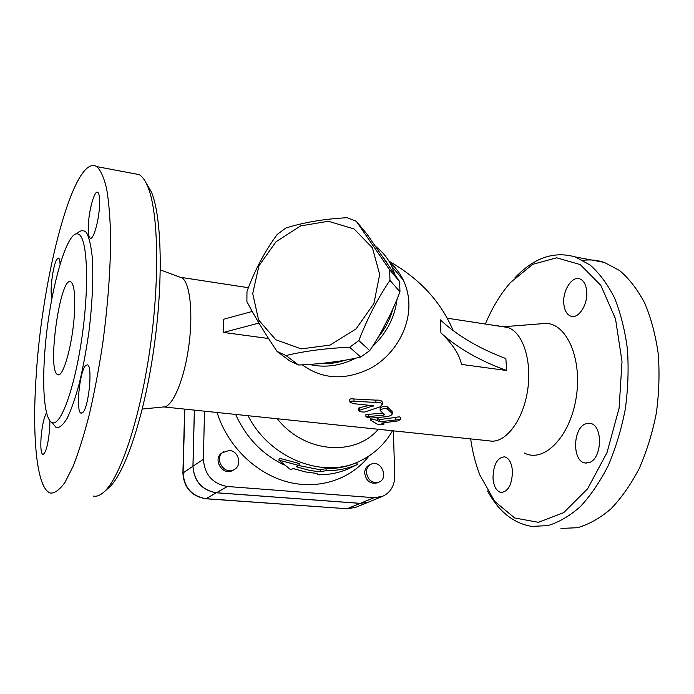 <?xml version="1.0" encoding="UTF-8"?>
<svg xmlns="http://www.w3.org/2000/svg" width="694" height="694" viewBox="0 0 694 694"><rect width="100%" height="100%" fill="white"/><g stroke="black" fill="none" stroke-linecap="round" stroke-linejoin="round"><path stroke-width="1.04" d="M387.243 416.634C390.67 415.801 392.336 414.778 392.257 413.546L387.339 408.992C384.103 408.246 381.717 408.757 380.182 410.518L384.676 414.57L383.938 415.073L365.938 416.842L370.7 418.092L387.243 416.634M380.173 410.319L380.121 408.289C381.648 406.502 384.042 405.981 387.278 406.719L392.197 411.698M365.938 416.721L365.885 414.622L382.888 413.051M376.816 417.996L379.436 419.61L395.78 417.38C398.261 416.799 399.796 416.756 400.369 417.268L400.369 417.424M358.451 410.414L358.408 408.306L359.457 407.699L369.156 405.426M349.802 401.757L349.759 399.64C349.906 398.833 351.311 398.616 353.966 398.981L375.853 400.134C379.523 399.935 381.657 400.516 382.238 401.887L382.255 402.381M302.263 364.818C322.788 379.713 345.855 380.711 371.49 367.811C394.556 354.66 409.824 328.115 408.879 303.174C408.549 294.924 406.71 287.255 403.344 280.168C399.996 273.21 395.45 267.285 389.698 262.401M397.957 420.902L400.438 419.471L379.488 421.779L377.38 420.399C374.222 419.514 371.897 419.393 370.388 420.026L377.033 424.017C380.13 424.832 382.42 424.954 383.903 424.364L381.683 423.097L397.957 420.902M379.488 421.779L379.436 419.61M364.749 412.002L380.121 406.84L382.307 404.177C381.717 402.824 379.583 402.234 375.905 402.425L354.018 401.279C351.355 400.924 349.95 401.141 349.802 401.947L353.107 403.604L373.554 405.79L358.451 410.562C359.605 411.663 361.704 412.141 364.749 412.002M393.368 430.853L394.739 475.737C394.66 485.67 390.583 492.549 382.515 496.384L373.979 497.693L227.398 486.494L216.433 492.74C201.937 490.146 194.129 481.306 193.001 466.203L194.398 410.128M227.398 486.494C212.598 483.805 204.609 474.739 203.411 459.289L204.478 411.178M234.442 469.387L233.019 470.237C222.974 476.856 211.817 458.873 222.175 452.766L229.332 450.458C238.58 450.831 242.466 465.119 234.442 469.387C224.37 476.023 213.179 457.988 223.563 451.863M379.019 482.104L377.258 482.868C370.353 484.291 366.154 481.046 364.671 473.152C364.732 469.344 366.259 466.646 369.26 465.067L370.986 464.251C380.772 459.15 389.325 478.097 379.019 482.104C372.097 483.527 367.889 480.274 366.397 472.362C366.458 468.537 367.985 465.839 370.986 464.251M369.061 455.915C350.93 479.372 318.78 490.259 287.099 481.818C255.461 473.343 227.285 445.652 217.101 412.488M278.815 460.061L279.656 458.309L299.305 463.549L298.828 465.483L278.815 460.061L290.769 469.777L293.163 468.502L305.004 471.868L316.932 473.455L317.748 474.817C328.756 474.948 339.054 472.9 348.657 468.693L357.401 464.486C347.703 468.736 337.284 470.792 326.145 470.645L320.272 471.781L310.001 470.515L296.39 466.784L298.828 465.483M298.758 465.527L320.212 469.76L326.007 468.615C336.894 468.771 347.078 466.767 356.569 462.62L357.401 464.486M284.262 465.006C262.271 454.414 246.066 437.558 235.656 414.422M326.007 468.615L326.145 470.645M320.212 469.76L320.272 471.781M503.271 326.779L507.34 327.403C522.617 331.342 532.48 360.785 527.466 391.286C522.651 421.848 504.512 444.264 489.244 440.837L163.958 406.953M268.578 338.516L223.511 332.443L223.737 319.223L252.243 311.45M179.529 277.019L182.149 277.99C190.243 283.126 193.435 314.755 188.49 348.188C183.641 381.648 172.043 407.742 163.385 406.962L142.279 409.052M223.511 332.443L258.957 323.057M394.912 274.52L391.789 266.383C387.937 258.368 382.559 251.731 375.662 246.465M309.238 364.393C324.723 368.054 340.286 365.955 355.944 358.113M372.253 346.748C386.567 333.363 394.834 317.453 397.072 299.027M294.447 468.962L293.12 468.528M382.515 496.384L368.679 502.04L360.281 503.341L216.433 492.74M368.644 502.057L360.195 503.376L216.363 492.783C201.876 490.19 194.068 481.341 192.941 466.247L194.337 410.119M392.943 308.604C390.193 319.197 385.187 328.852 377.926 337.57M345.256 360.16C336.642 363.075 328.045 364.211 319.492 363.578M383.001 257.049L387.53 263.642M383.504 257.769L385.647 260.892M389.638 315.709L382.481 329.607M337.353 361.435L325.078 363.014M277.053 351.416L289.745 360.932L298.524 365.001C320.932 364.081 341.665 361.444 360.724 357.08L369.737 350.617C381.691 332.764 391.763 313.176 399.961 291.844L399.614 281.547L366.866 233.93L356.291 221.247L389.638 269.801L389.967 280.341C377.753 298.307 367.386 318.39 358.867 340.598L349.629 347.243C325.85 348.293 304.649 351.06 286.015 355.554L277.053 351.416C264.371 332.53 254.308 315.909 246.882 301.543L246.986 291.367C254.811 270.166 264.9 251.176 277.253 234.416L285.911 228.014C303.868 222.349 324.289 218.922 347.182 217.716L356.291 221.247M379.67 274.477L372.444 247.836L354.018 228.933L328.392 221.256L300.649 225.906L276.004 241.764L258.966 265.785L252.711 293.553L258.584 319.925L275.796 339.765L301.283 348.891L330.04 345.092L356.109 328.869L373.893 303.53L379.67 274.477M399.614 281.547L389.638 269.801M399.961 291.844L389.967 280.341M369.737 350.617L358.867 340.598M360.724 357.08L349.629 347.243M298.524 365.001L286.015 355.554M503.15 326.761L545.302 323.447C566.495 322.719 582.674 358.919 576.107 398.104C569.878 437.359 543.732 463.219 524.421 453.078M485.358 324.037C492.176 307.685 500.582 293.822 510.584 282.441L532.662 264.353L556.64 257.804L580.253 264.596L600.804 285.338L615.5 318.78L622.015 361.505L619.1 408.185L607.033 452.531L587.636 488.741L563.728 512.632L538.466 522.322L514.722 518.002L494.709 501.389L479.892 475.078C475.581 464.034 472.501 451.976 470.662 438.903M589.015 462.629L585.068 462.959C572.029 461.423 572.697 427.998 585.745 423.808L590.264 423.392C603.225 425.014 602.21 459.159 589.015 462.629M493 478.175C493.33 464.72 497.19 457.598 504.59 456.808C509.023 458.066 511.643 462.777 512.45 470.948C512.146 484.447 508.329 491.63 501.007 492.506C496.418 491.239 493.746 486.459 493 478.175M495.204 325.547L497.884 325.512L499.35 326.18M586.699 291.029C588.191 304.102 578.64 319.136 570.989 316.23C566.911 314.729 564.517 310.582 563.814 303.807C562.426 290.881 571.865 275.778 579.716 278.841C583.628 280.359 585.953 284.419 586.699 291.029M487.57 490.988C498.708 511.513 513.421 523.319 531.708 526.399L547.783 525.627C558.817 522.339 569.679 515.989 580.358 506.585C590.698 495.473 599.998 481.792 608.265 465.544C615.699 448.098 621.373 429.326 625.285 409.234C628.053 388.84 628.764 368.818 627.428 349.143C624.93 330.179 620.627 313.107 614.52 297.917C607.545 284.167 599.416 273.202 590.117 265.03L575.309 256.945C553.873 250.846 533.721 257.838 514.844 277.921M582.96 260.328C590.178 259.409 597.308 260.111 604.353 262.427L619.586 270.521C629.154 278.667 637.543 289.545 644.761 303.174C651.085 318.208 655.578 335.089 658.233 353.819C659.699 373.242 659.066 393.004 656.342 413.103C652.429 432.909 646.713 451.412 639.183 468.597C630.803 484.603 621.338 498.066 610.798 509.006C599.894 518.253 588.79 524.49 577.469 527.709L560.978 528.429M108.403 488.09L108.889 487.665C124.616 474.045 143.84 417.962 153.652 350.088C163.506 282.25 161.832 216.45 151.396 191.934L145.983 182.713M133.265 173.491L139.164 174.61C142.365 176.458 145.228 180.449 147.761 186.582C158.388 211.644 160.019 279.673 149.817 349.967C139.668 420.286 119.915 478.218 103.909 492.046C100.049 495.49 96.466 496.817 93.161 496.045M36.296 374.075C42.464 274.971 74.249 152.827 96.761 166.603C100.665 170.256 103.961 177.603 106.633 188.655C108.863 201.815 110.19 218.22 110.615 237.851C110.493 270.079 107.839 305.49 102.651 344.085C98.834 369.026 94.401 392.457 89.353 414.37C84.087 434.834 78.665 452.15 73.087 466.325L64.967 482.408C59.745 489.66 54.965 493.217 50.619 493.096C36.574 489.426 31.837 436.023 36.296 374.075M82.82 412.462L81.094 413.164C75.672 412.297 79.402 371.993 85.431 365.721L87.427 364.81C92.857 365.538 88.867 407.204 82.82 412.462M99.528 205.918C98.826 221.386 93.161 240.644 90.185 238.12C88.598 236.836 87.999 232.212 88.398 224.231C89.127 209.05 94.688 189.792 97.759 192.325C99.294 193.574 99.875 198.111 99.528 205.918M52.041 297.778C49.378 293.432 52.848 265.472 56.804 259.409L58.608 258.09C59.424 258.576 59.91 260.588 60.074 264.136M49.916 420.772L49.734 428.224C48.216 444.299 45.908 453.087 42.82 454.605C41.076 453.399 40.478 447.925 41.024 438.166C42.065 425.786 43.913 417.328 46.576 412.791M44.581 355.701C48.129 296.841 66.763 226.634 78.804 234.372C87.34 238.346 89.422 285.017 82.083 336.443C74.831 387.911 60.751 426.42 52.267 422.62C44.91 420.286 42.091 391.381 44.581 355.701M74.449 313.037C72.844 343.582 63.163 378.317 57.741 374.613C46.645 371.75 60.222 274.98 70.814 281.833C74.137 284.306 75.342 294.707 74.449 313.037M440.916 332.92L440.326 319.847C457.181 335.584 479.034 348.483 505.865 358.564L506.62 370.501L461.588 364.428L460.521 360.733C457.598 351.789 451.065 342.515 440.916 332.92C457.814 348.197 479.719 360.724 506.62 370.501M387.339 408.992L387.278 406.719M391.945 413.103L391.876 410.865M383.938 415.073L383.912 413.936M368.401 416.331L368.349 414.127M395.849 419.566L395.78 417.38M383.747 424.234L383.713 423.028M377.38 420.399L377.319 418.23M359.501 409.954L359.457 407.699M373.216 406.146L373.199 405.539M375.905 402.425L375.853 400.134M354.018 401.279L353.966 398.981M248.018 415.706C270.122 459.228 324.445 479.658 360.707 460.669L356.586 462.664M203.411 459.289L193.001 466.203M192.941 466.247L182.895 473.082C183.919 487.7 191.518 496.253 205.684 498.752L205.979 498.691C191.778 496.193 184.144 487.561 183.086 472.796L184.838 409.13M205.762 498.76L347.191 508.745L205.979 498.691L216.363 492.783M368.601 502.074L355.458 507.444L347.191 508.745L360.195 503.376M52.102 422.559L56.24 427.669C59.537 428.024 63.197 424.867 67.223 418.196C71.352 409.503 75.394 397.818 79.359 383.157C83.133 367.135 86.334 349.871 88.971 331.368C92.363 303.53 93.517 277.253 92.311 257.656C91.096 245.98 89.17 237.643 86.533 232.637C83.575 229.679 80.27 230.113 76.609 233.913M378.299 429.282C354.66 457.008 304.276 453.061 277.262 418.76M373.979 497.693L360.281 503.341M392.257 413.546L392.188 411.308M388.978 261.196C419.506 278.502 440.916 301.673 453.217 330.726M400.438 419.471L400.369 417.268M383.903 424.364L383.869 423.019M370.388 419.931L370.344 418.074M382.307 404.177L382.238 401.887M181.065 277.392L248.391 287.706M447.188 318.182L507.34 327.403M403.344 280.168L391.789 266.383M182.149 277.99L160.323 269.914M184.665 409.113L182.895 473.013M355.458 507.444L346.913 508.797M575.3 256.945L604.344 262.427M586.326 463.08L585.068 462.959M572.602 316.499L570.989 316.23M501.745 492.566L501.007 492.506M151.396 191.934L147.761 186.582M108.889 487.665L103.909 492.046M96.761 166.603L139.164 174.61M81.614 413.216L81.085 413.164M78.804 234.372L77.849 233.982M57.741 374.613L58.634 374.708M392.492 430.757C384.962 443.9 374.37 453.876 360.707 460.669"/></g></svg>
